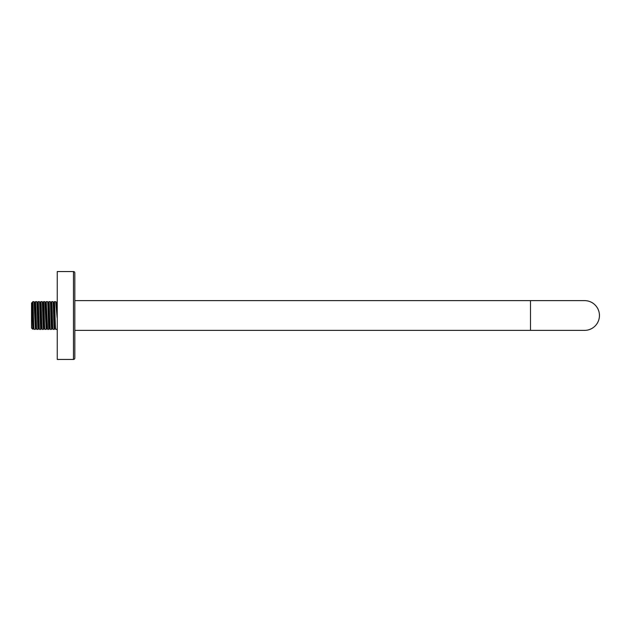 <?xml version="1.0" encoding="UTF-8"?>
<svg xmlns="http://www.w3.org/2000/svg" width="631" height="631" viewBox="0 0 631 631"><rect width="100%" height="100%" fill="white"/><g stroke="black" fill="none" stroke-linecap="round" stroke-linejoin="round"><path stroke-width="0.95" d="M73.464 271.559L57.24 271.559L57.24 359.441L73.464 359.441A1.349 1.349 0 0 0 74.821 358.092L74.821 272.907A1.349 1.349 0 0 0 73.464 271.559L73.464 359.441M599.45 315.5A14.876 14.876 0 0 0 584.574 300.624L584.574 300.624A14.876 14.876 0 0 1 599.45 315.5A14.876 14.876 0 0 1 584.574 330.376L584.574 330.376A14.876 14.876 0 0 0 599.45 315.5M57.24 301.642L57.105 317.724L55.78 302.194L55.654 301.642L54.361 301.642C54.81 300.735 55.26 330.155 55.717 329.358L54.984 327.986L53.69 303.022L52.98 301.665L51.655 301.642C52.105 300.735 52.554 330.147 53.012 329.358L52.286 327.978M34.05 329.335L35.415 329.295L34.05 301.665L32.899 301.642L32.899 302.77C33.301 307.936 33.688 330.163 34.082 329.358L33.348 327.978L32.055 303.022L31.55 302.99L31.55 328.01L32.749 329.208L33.404 327.978M38.814 327.978L38.081 329.358L36.787 329.358C36.33 330.226 35.896 301.074 35.431 301.642L34.697 303.022M38.081 329.358C37.615 329.934 37.174 300.648 36.724 301.642L35.431 301.642M41.52 327.978L40.786 329.358C40.321 329.95 39.879 300.648 39.43 301.642L38.136 301.642C38.586 300.648 39.027 329.934 39.485 329.358L38.759 327.978L37.458 303.022L36.724 301.642M34.05 301.665L34.752 303.022L36.054 327.978L36.787 329.358M39.461 329.335L40.786 329.358M41.465 327.986L40.163 303.022L39.43 301.642M44.217 327.978L43.492 329.358C43.026 329.958 42.585 300.656 42.135 301.642L40.841 301.642C41.283 300.648 41.733 329.95 42.19 329.358L41.465 327.978M43.492 329.358L42.19 329.358M46.923 327.978L46.189 329.358L44.84 301.642L43.547 301.642C43.989 300.656 44.438 329.958 44.896 329.358L44.162 327.978L42.869 303.022L42.135 301.642M44.872 329.335L46.189 329.358M45.566 303.014L44.84 301.642M47.009 318.095L47.601 329.358L46.868 327.978L46.3 317.843L47.009 318.095L46.252 301.642L47.546 301.642L48.271 303.022L49.573 327.978L50.306 329.358C49.849 330.131 49.399 300.727 48.95 301.642L50.251 301.642C50.701 300.735 51.15 330.147 51.6 329.358L50.306 329.358M48.926 329.335L47.601 329.358M49.628 327.978L48.918 329.327C48.445 330.131 47.995 300.727 47.546 301.642M55.039 327.978L54.305 329.358L53.012 329.358M54.305 329.358C53.856 330.155 53.398 300.735 52.957 301.642L52.957 301.642M52.278 327.986L50.985 303.022L50.251 301.642M57.24 329.358L55.717 329.358M56.388 303.014L55.654 301.642M54.337 301.665L53.635 303.014M56.333 303.022L57.066 301.642M57.105 317.724L56.482 303.487L57.208 302.194M50.93 303.022L51.655 301.642M37.41 303.022L38.136 301.642M40.116 303.022L40.841 301.642M43.523 301.665L42.813 303.014M45.519 303.022L46.252 301.642M52.334 327.978L51.6 329.358M31.55 309.821C31.755 300.79 31.952 300.443 32.157 308.78L32.749 329.208M32.899 302.77L32.536 302.004L32.157 303.566M45.574 303.014L46.3 317.843L45.598 318.095M584.574 330.376L530.49 330.376L530.49 300.624L584.574 300.624M35.415 329.295L36.077 328.025M530.49 330.376L74.821 330.376M530.49 300.624L74.821 300.624M48.224 303.022L48.934 301.673M36.109 327.978L35.399 329.335M32 303.022L32.489 302.083M56.388 303.022L55.686 301.665"/></g></svg>
